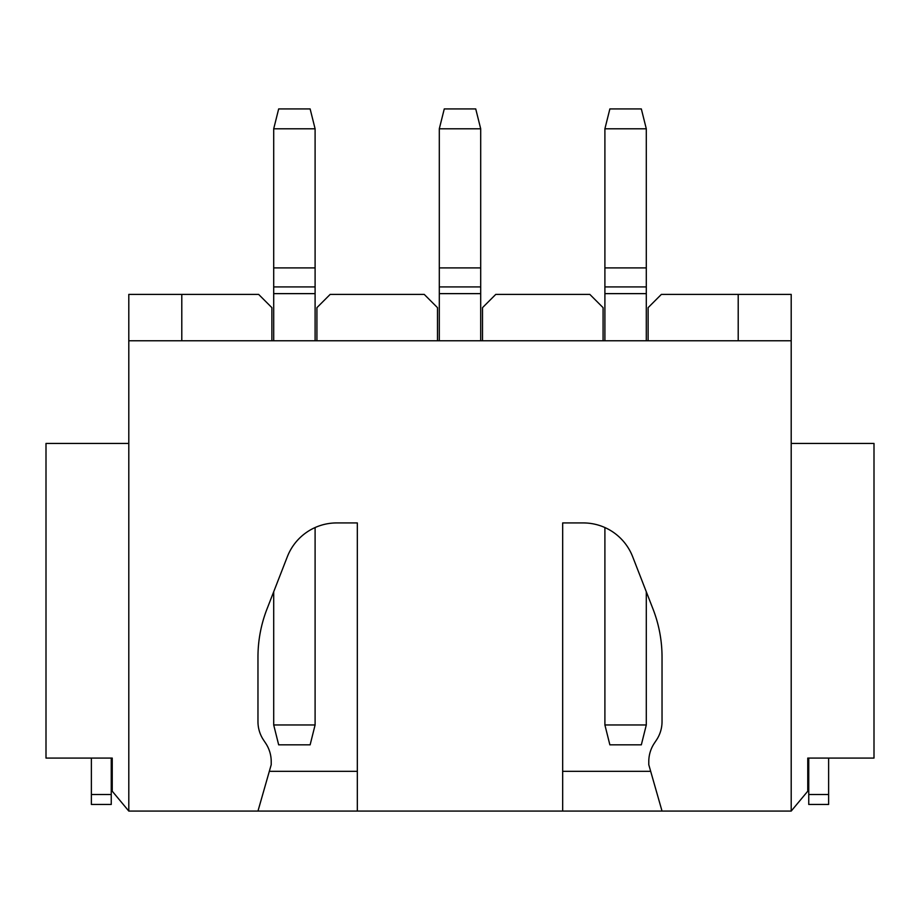 <?xml version="1.0" encoding="UTF-8"?>
<svg xmlns="http://www.w3.org/2000/svg" width="920" height="920" viewBox="0 0 920 920"><rect width="100%" height="100%" fill="white"/><g stroke="black" fill="none" stroke-linecap="round" stroke-linejoin="round"><path stroke-width="1.38" d="M271.883 340.768L271.883 307.648L258.635 294.4L128.8 294.4L128.8 811.072L112.24 791.2L112.24 758.08L46 758.08L46 443.44L128.8 443.44M662.032 811.072L562.672 811.072L562.672 522.928L583.28 522.928A52.992 52.992 0 0 1 632.661 556.715L653.028 609.063A132.48 132.48 0 0 1 662.032 657.075L662.032 721.648A33.12 33.12 0 0 1 656.466 740.025L654.35 743.199A33.12 33.12 0 0 0 648.784 761.576L648.784 764.704L662.032 811.072L791.2 811.072L791.2 294.4L661.365 294.4L648.117 307.648L648.117 340.768M257.968 811.072L271.216 764.704L271.216 761.576A33.12 33.12 0 0 0 265.65 743.199L263.534 740.025A33.12 33.12 0 0 1 257.968 721.648L257.968 657.075A132.48 132.48 0 0 1 266.972 609.063L287.339 556.715A52.992 52.992 0 0 1 336.72 522.928L357.328 522.928L357.328 811.072L128.8 811.072M791.2 443.44L874 443.44L874 758.08L807.76 758.08L807.76 791.2L791.2 811.072M808.749 794.512L808.749 804.448L828.621 804.448L828.621 794.512L808.749 794.512L808.749 758.08M828.621 794.512L828.621 758.08M650.681 771.328L562.672 771.328M357.328 771.328L269.318 771.328M791.2 340.768L128.8 340.768M357.328 811.072L562.672 811.072M181.792 340.768L181.792 294.4M91.379 794.512L91.379 804.448L111.251 804.448L111.251 794.512L91.379 794.512L91.379 758.08M111.251 794.512L111.251 758.08M738.208 294.4L738.208 340.768M603.083 340.768L603.083 307.648L589.835 294.4L495.765 294.4L482.517 307.648L482.517 340.768M437.483 340.768L437.483 307.648L424.235 294.4L330.165 294.4L316.917 307.648L316.917 340.768M439.3 340.768L439.3 128.8L480.7 128.8L480.7 340.768M315.1 527.539L315.1 724.96L273.7 724.96L278.668 744.832L310.132 744.832L315.1 724.96M273.7 340.768L273.7 128.8L278.668 108.928L310.132 108.928L315.1 128.8L315.1 340.768M273.7 591.767L273.7 724.96M273.7 128.8L315.1 128.8M646.3 591.767L646.3 724.96L604.9 724.96L609.868 744.832L641.332 744.832L646.3 724.96M604.9 340.768L604.9 128.8L646.3 128.8L646.3 340.768M604.9 527.539L604.9 724.96M604.9 128.8L609.868 108.928L641.332 108.928L646.3 128.8M439.3 128.8L444.268 108.928L475.732 108.928L480.7 128.8M273.7 267.904L315.1 267.904M273.7 286.925L315.1 286.925M273.7 293.63L315.1 293.63M604.9 293.63L646.3 293.63M604.9 286.925L646.3 286.925M604.9 267.904L646.3 267.904M439.3 293.63L480.7 293.63M439.3 286.925L480.7 286.925M439.3 267.904L480.7 267.904"/></g></svg>
